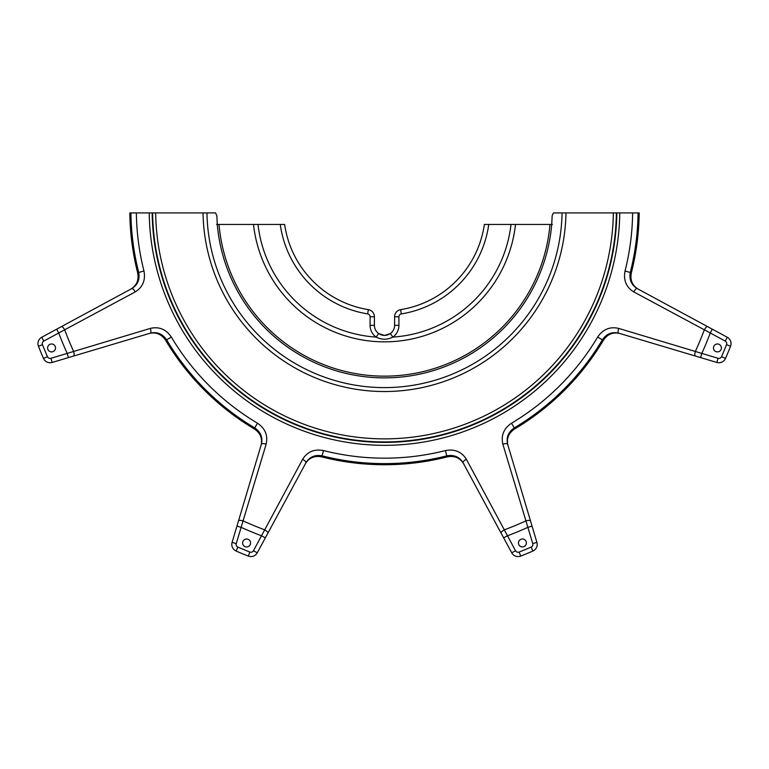 <?xml version="1.0" encoding="UTF-8"?>
<svg xmlns="http://www.w3.org/2000/svg" width="769" height="769" viewBox="0 0 769 769"><rect width="100%" height="100%" fill="white"/><g stroke="black" fill="none" stroke-linecap="round" stroke-linejoin="round"><path stroke-width="1.15" d="M280.262 224.452L257.99 224.452A127.337 127.337 0 0 0 376.137 337.091L378.646 333.573C382.539 336.053 386.442 336.053 390.354 333.573A10.093 10.093 0 0 0 394.593 325.345L394.593 316.751A7.209 7.209 0 0 1 400.639 309.638A100.902 100.902 0 0 0 484.364 224.452L488.738 224.452A105.228 105.228 0 0 1 401.331 313.906A2.884 2.884 0 0 0 398.919 316.751L398.919 325.345A14.419 14.419 0 0 1 392.863 337.091C387.278 339.917 381.703 339.917 376.137 337.091A14.419 14.419 0 0 1 370.081 325.345L370.081 316.751A2.884 2.884 0 0 0 367.669 313.906A105.228 105.228 0 0 1 280.262 224.452L284.636 224.452A100.902 100.902 0 0 0 368.361 309.638A7.209 7.209 0 0 1 374.407 316.751L374.407 325.345A10.093 10.093 0 0 0 378.646 333.573A10.093 10.093 0 0 1 374.407 325.345L370.081 325.345M552.152 215.801L551.719 224.452A167.844 167.844 0 0 1 384.5 377.877A167.844 167.844 0 0 1 217.281 224.452L216.848 215.801L215.57 212.917L206.948 212.917A177.572 177.572 0 0 0 384.5 387.605A177.572 177.572 0 0 0 562.052 212.917L553.43 212.917L552.152 215.801M554.084 212.917L553.43 212.917M562.052 212.917L565.974 212.917A181.494 181.494 0 0 1 384.5 391.527A181.494 181.494 0 0 1 203.026 212.917L155.674 212.917A228.835 228.835 0 0 0 384.5 438.868A228.835 228.835 0 0 0 613.326 212.917L565.974 212.917M613.326 212.917L616.382 212.917A231.902 231.902 0 0 1 384.5 441.935A231.902 231.902 0 0 1 152.618 212.917L152.166 212.917A232.353 232.353 0 0 0 384.5 442.386A232.353 232.353 0 0 0 616.834 212.917L616.382 212.917M616.834 212.917L619.766 212.917A235.285 235.285 0 0 1 384.5 445.318A235.285 235.285 0 0 1 149.234 212.917L136.373 212.917A248.137 248.137 0 0 0 143.957 270.967C145.706 280.185 142.794 287.164 135.219 291.922L58.732 332.987L56.675 329.19L131.893 288.529C137.738 284.838 139.996 279.435 138.68 272.303A253.587 253.587 0 0 1 130.932 212.917L129.817 212.917A254.702 254.702 0 0 0 137.661 272.832L143.957 270.967M632.627 212.917L638.068 212.917A253.587 253.587 0 0 1 630.32 272.303C629.004 279.426 631.262 284.838 637.107 288.529L712.325 329.19L710.268 332.987L633.781 291.922C626.197 287.164 623.284 280.176 625.043 270.967A248.137 248.137 0 0 0 632.627 212.917L619.766 212.917M625.043 270.967L631.339 272.832A254.702 254.702 0 0 0 639.183 212.917L638.068 212.917M215.57 212.917L214.916 212.917M130.932 212.917L136.373 212.917M149.234 212.917L152.166 212.917M152.618 212.917L155.674 212.917M203.026 212.917L206.948 212.917M631.339 272.832C629.965 279.945 632.205 285.347 638.039 289.038M619.651 333.448C612.912 331.929 607.51 334.169 603.444 340.167A254.702 254.702 0 0 1 514.634 428.977C508.636 433.043 506.396 438.445 507.915 445.184M261.085 445.184C262.604 438.445 260.364 433.043 254.366 428.977A254.702 254.702 0 0 1 165.556 340.167C161.49 334.169 156.097 331.929 149.349 333.448M463.505 463.572C459.824 457.738 454.421 455.498 447.298 456.873A254.702 254.702 0 0 1 321.702 456.873C314.588 455.498 309.186 457.738 305.495 463.572M130.961 289.038C136.795 285.357 139.035 279.954 137.661 272.832M171.324 337.043L166.642 339.831C162.547 333.852 157.126 331.622 150.378 333.14L68.441 357.585L67.201 353.442A348.203 348.203 0 0 1 58.732 332.987L43.785 341.071A2.884 2.884 0 0 0 42.478 344.656A367.563 367.563 0 0 0 47.457 356.691A2.884 2.884 0 0 0 50.927 358.296L150.33 328.401C159.058 326.402 166.056 329.286 171.324 337.043A248.137 248.137 0 0 0 257.49 423.21C265.247 428.487 268.131 435.485 266.132 444.203L236.237 543.606A2.884 2.884 0 0 0 237.842 547.076A367.563 367.563 0 0 0 249.877 552.055A2.884 2.884 0 0 0 253.462 550.748L302.611 459.314C307.369 451.73 314.358 448.817 323.566 450.576L321.702 456.873M618.67 328.401L718.073 358.296A2.884 2.884 0 0 0 721.543 356.691A367.563 367.563 0 0 0 726.522 344.656A2.884 2.884 0 0 0 725.215 341.071L710.268 332.987A348.203 348.203 0 0 1 701.799 353.442L700.559 357.585L618.622 333.14C611.884 331.622 606.462 333.852 602.358 339.831L597.676 337.043C602.954 329.286 609.952 326.402 618.67 328.401A4.326 1.317 -73.4 0 0 618.622 333.14M323.566 450.576A248.137 248.137 0 0 0 445.434 450.576C454.652 448.827 461.631 451.739 466.389 459.314L515.538 550.748A2.884 2.884 0 0 0 519.123 552.055A367.563 367.563 0 0 0 531.158 547.076A2.884 2.884 0 0 0 532.763 543.606L502.868 444.203C500.869 435.475 503.753 428.477 511.51 423.21A248.137 248.137 0 0 0 597.676 337.043M549.989 224.452L515.499 224.452A131.787 131.787 0 0 1 253.501 224.452L219.011 224.452A166.114 166.114 0 0 0 384.5 376.147A166.114 166.114 0 0 0 549.989 224.452L552.373 224.452M392.863 337.091A14.419 14.419 0 0 0 398.919 325.345L394.593 325.345A10.093 10.093 0 0 1 390.354 333.573L392.863 337.091A127.337 127.337 0 0 0 511.01 224.452L488.738 224.452M511.01 224.452L515.499 224.452M253.501 224.452L257.99 224.452M250.367 544.192A3.96 3.96 0 0 1 242.658 542.549A3.96 3.96 0 0 1 247.416 539.088A3.96 3.96 0 0 1 250.367 544.192M526.179 541.741A3.96 3.96 0 0 1 522.401 546.922A3.96 3.96 0 0 1 521.584 539.088A3.96 3.96 0 0 1 526.179 541.741M719.226 344.406A3.96 3.96 0 0 0 713.574 347.011A3.96 3.96 0 0 0 717.429 351.904A3.96 3.96 0 0 0 719.226 344.406M53.369 351.471A3.96 3.96 0 0 1 47.87 346.521A3.96 3.96 0 0 1 54.224 344.993A3.96 3.96 0 0 1 53.369 351.471M68.441 357.585L52.157 362.449A7.209 7.209 0 0 1 43.487 358.412A371.888 371.888 0 0 1 38.45 346.242A7.209 7.209 0 0 1 41.728 337.264L56.675 329.19M254.366 428.977L254.702 427.891A253.587 253.587 0 0 1 166.642 339.831L165.556 340.167M447.298 456.873L446.77 455.863A253.587 253.587 0 0 1 322.23 455.863C315.107 454.537 309.696 456.796 306.004 462.64L257.269 552.805A7.209 7.209 0 0 1 248.291 556.083A371.888 371.888 0 0 1 236.121 551.046A7.209 7.209 0 0 1 232.094 542.376L261.393 444.155C262.911 437.417 260.681 431.995 254.702 427.891L257.49 423.21M603.444 340.167L602.358 339.831A253.587 253.587 0 0 1 514.298 427.891L514.634 428.977M511.51 423.21L514.298 427.891C508.319 431.986 506.089 437.417 507.607 444.155L536.906 542.376A7.209 7.209 0 0 1 532.879 551.046A371.888 371.888 0 0 1 520.709 556.083A7.209 7.209 0 0 1 511.731 552.805L462.996 462.64C459.304 456.796 453.893 454.537 446.77 455.863L445.434 450.576M712.325 329.19L727.272 337.264A7.209 7.209 0 0 1 730.55 346.242A371.888 371.888 0 0 1 725.513 358.412A7.209 7.209 0 0 1 716.843 362.449L700.559 357.585M219.011 224.452L216.627 224.452M73.613 356.047A4.326 1.327 73.4 0 0 73.593 351.346A341.523 341.523 0 0 1 64.731 329.959A4.326 1.327 -118.4 0 0 61.424 326.623M267.91 533.109A4.326 1.327 28.4 0 0 264.574 529.803A341.523 341.523 0 0 1 243.187 520.94A4.326 1.327 -163.4 0 0 238.486 520.921M265.343 537.858L261.547 535.801A348.203 348.203 0 0 1 241.091 527.332L236.948 526.092M707.576 326.623A4.326 1.327 118.4 0 0 704.269 329.959A341.523 341.523 0 0 1 695.407 351.346A4.326 1.327 -73.4 0 0 695.387 356.047M530.514 520.921A4.326 1.327 163.4 0 0 525.813 520.94A341.523 341.523 0 0 1 504.426 529.803A4.326 1.327 151.6 0 0 501.09 533.109M532.052 526.092L527.909 527.332A348.203 348.203 0 0 1 507.453 535.801L503.657 537.858M398.919 325.345L398.919 316.751L394.593 316.751A7.209 7.209 0 0 1 400.639 309.638A100.902 100.902 0 0 0 484.364 224.452M284.636 224.452A100.902 100.902 0 0 0 368.361 309.638A7.209 7.209 0 0 1 374.407 316.751L370.081 316.751M532.763 543.606L536.906 542.376A7.209 7.209 0 0 1 532.879 551.046A371.888 371.888 0 0 1 520.709 556.083A7.209 7.209 0 0 1 511.731 552.805L515.538 550.748M725.215 341.071L727.272 337.264A7.209 7.209 0 0 1 730.55 346.242A371.888 371.888 0 0 1 725.513 358.412A7.209 7.209 0 0 1 716.843 362.449L718.073 358.296M50.927 358.296L52.157 362.449A7.209 7.209 0 0 1 43.487 358.412A371.888 371.888 0 0 1 38.45 346.242A7.209 7.209 0 0 1 41.728 337.264L43.785 341.071M253.462 550.748L257.269 552.805A7.209 7.209 0 0 1 248.291 556.083A371.888 371.888 0 0 1 236.121 551.046A7.209 7.209 0 0 1 232.094 542.376L236.237 543.606M135.219 291.922A4.326 1.317 -118.4 0 0 131.893 288.529M42.478 344.656L38.45 346.242M47.457 356.691L43.487 358.412M150.33 328.401A4.326 1.317 73.4 0 1 150.378 333.14M266.132 444.203A4.326 1.317 -163.4 0 0 261.393 444.155M237.842 547.076L236.121 551.046M249.877 552.055L248.291 556.083M637.107 288.529A4.326 1.317 118.4 0 0 633.781 291.922M302.611 459.314A4.326 1.317 28.4 0 1 306.004 462.64M730.55 346.242L726.522 344.656M725.513 358.412L721.543 356.691M466.389 459.314A4.326 1.317 151.6 0 0 462.996 462.64M519.123 552.055L520.709 556.083M531.158 547.076L532.879 551.046M507.607 444.155A4.326 1.317 163.4 0 0 502.868 444.203M400.639 309.638L401.331 313.906M368.361 309.638L367.669 313.906M390.354 333.573L384.49 335.438L378.646 333.573"/></g></svg>
